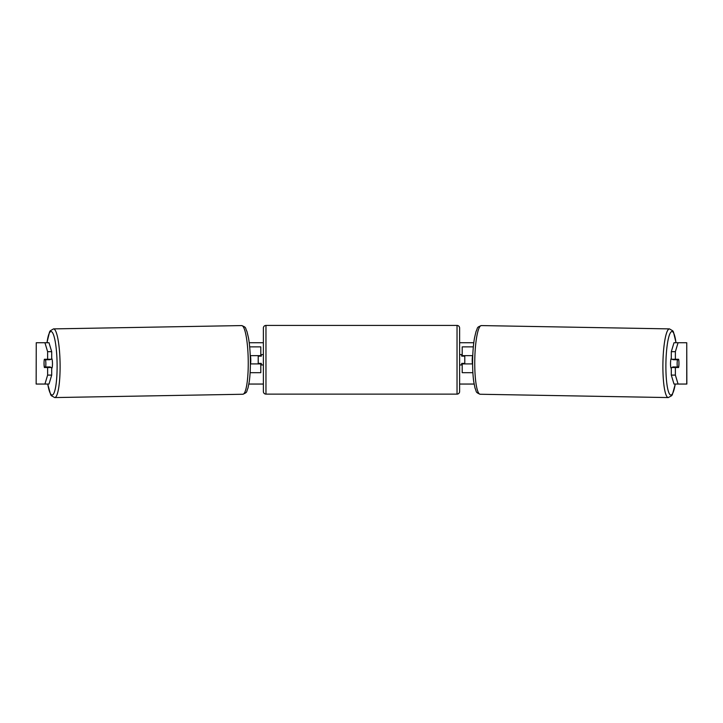 <?xml version="1.0" encoding="UTF-8"?>
<svg xmlns="http://www.w3.org/2000/svg" width="723" height="723" viewBox="0 0 723 723"><rect width="100%" height="100%" fill="white"/><g stroke="black" fill="none" stroke-linecap="round" stroke-linejoin="round"><path stroke-width="1.08" d="M473.339 346.868L462.205 346.868L462.205 355.644L472.761 355.644M472.887 372.688L462.205 372.688L462.205 363.389M464.79 363.904L464.79 363.389L461.69 363.389L461.69 364.943L459.62 364.943M464.79 363.389L464.79 355.644M462.205 356.159L462.205 355.644M472.616 363.904L462.205 363.904M671.306 368.432A5.16 0.895 -89 0 1 670.528 363.271A5.16 0.895 -89 0 1 671.306 358.247M678.743 359.774A5.16 0.895 -89 0 1 678.933 363.389A5.16 0.895 -89 0 1 678.617 367.004L677.334 367.004A5.16 0.895 -89 0 1 677.144 363.389A5.16 0.895 -89 0 1 677.46 359.774L678.707 359.774A5.16 0.895 -90 0 0 678.608 359.259L675.381 359.259L675.381 351.676L671.306 351.676L673.999 342.738L678.066 342.738L675.381 351.676M672.977 359.259A5.16 0.895 -89 0 0 672.887 359.692L677.46 359.774M674.089 359.259A5.16 0.895 -89 0 1 674.161 359.692L674.631 359.702M674.035 366.95A5.16 0.895 -89 0 1 673.908 367.519M672.869 367.519A5.16 0.895 -89 0 1 672.761 366.923L677.334 367.004M472.616 363.398L472.408 363.389A5.16 0.895 -89 0 1 472.209 359.774A5.16 0.895 -89 0 1 472.535 356.159L472.535 356.159M672.887 359.692L674.161 359.692M249.209 342.738L263.38 342.738M459.62 342.738L473.791 342.738M248.884 384.049L263.38 384.049M459.62 384.049L474.116 384.049M36.258 342.738L36.15 384.049L36.258 342.738L49.001 342.738L51.695 351.676L47.619 351.676L44.934 342.738M44.934 384.049L47.619 375.101L51.695 375.101L49.001 384.049L36.258 384.049M686.742 384.049L686.742 342.738L686.85 384.049L673.999 384.049L671.306 375.101L671.306 367.519L675.381 367.519L675.381 375.101L678.066 384.049M686.742 342.738L678.066 342.738M678.906 361.581A5.16 0.895 -90 0 1 678.608 367.519L675.381 367.519M675.381 359.259L671.306 359.259L671.306 351.676M671.306 375.101L675.381 375.101M674.541 367.519A5.16 0.895 90 0 0 674.649 366.959M674.631 359.729A5.16 0.895 90 0 0 674.541 359.259M48.369 359.729A5.16 0.895 90 0 1 48.459 359.259M48.459 367.519A5.16 0.895 90 0 1 48.351 366.959M51.695 375.101L51.695 367.519L47.619 367.519L47.619 375.101M47.619 351.676L47.619 359.259L51.695 359.259L51.695 351.676M44.094 361.581A5.16 0.895 -90 0 0 44.031 363.389A5.16 0.895 -90 0 0 44.392 367.519L47.619 367.519M47.619 359.259L44.392 359.259A5.16 0.895 -90 0 0 44.293 359.774L44.257 359.774A5.16 0.895 -91 0 0 44.067 363.389A5.16 0.895 -91 0 0 44.383 367.004L45.666 367.004A5.16 0.895 -91 0 0 45.856 363.389A5.16 0.895 -91 0 0 45.54 359.774L44.257 359.774M260.795 356.159L260.795 355.644L250.239 355.644M260.795 355.644L260.795 346.868L249.661 346.868M250.113 372.688L260.795 372.688L260.795 363.389M258.21 363.904L258.21 355.644M250.384 363.904L260.795 363.904M265.965 325.431A2.585 2.585 0 0 0 263.38 328.016L263.38 391.541A2.585 2.585 0 0 0 265.965 394.116L457.035 394.116A2.585 2.585 0 0 0 459.62 391.541L459.62 328.016A2.585 2.585 0 0 0 457.035 325.431L265.965 325.431L265.965 394.116M464.79 356.159L461.69 356.159L461.69 354.613L459.62 354.613M263.38 354.613L261.31 354.613L261.31 356.159L258.21 356.159M258.21 363.389L261.31 363.389L261.31 364.943L263.38 364.943M51.695 368.432A5.16 0.895 -91 0 0 52.472 363.271A5.16 0.895 -91 0 0 51.695 358.247M45.666 367.004L50.239 366.923A5.16 0.895 -91 0 1 50.131 367.519M48.965 366.95A5.16 0.895 -91 0 0 49.092 367.519M48.369 359.702L48.839 359.692A5.16 0.895 -91 0 1 48.911 359.259M45.54 359.774L50.113 359.692A5.16 0.895 -91 0 0 50.023 359.259M250.384 363.398L250.592 363.389A5.16 0.895 -91 0 0 250.791 359.774A5.16 0.895 -91 0 0 250.465 356.159L250.465 356.159M50.113 359.692L48.839 359.692M668.278 397.569L480.135 394.252A34.343 5.965 -89 0 1 474.776 359.909A34.343 5.965 -89 0 1 481.346 325.576L669.489 328.893A34.343 5.965 91 0 0 662.919 363.226A34.343 5.965 91 0 0 668.278 397.569L671.667 395.707L672.354 394.65L675.309 384.049M675.246 384.049A31.758 5.513 -89 0 1 668.992 393.032A31.758 5.513 -89 0 1 665.91 363.271A31.758 5.513 -89 0 1 670.04 333.466A31.758 5.513 -89 0 1 675.987 342.738M457.035 394.116L457.035 325.431M54.722 397.569L242.865 394.252A34.343 5.965 -91 0 0 248.224 359.909A34.343 5.965 -91 0 0 241.654 325.576L53.511 328.893A34.343 5.965 89 0 1 60.081 363.226A34.343 5.965 89 0 1 54.722 397.569L51.333 395.707L50.646 394.65L47.691 384.049M47.754 384.049A31.758 5.513 -91 0 0 54.008 393.032A31.758 5.513 -91 0 0 57.09 363.271A31.758 5.513 -91 0 0 52.96 333.466A31.758 5.513 -91 0 0 47.013 342.738M669.489 328.893L672.815 330.863L673.456 331.956L676.05 342.738M481.346 325.576C476.195 327.528 478.02 327.691 476.023 331.523L474.487 338.048C473.411 344.311 472.797 351.577 472.643 359.864C472.517 368.079 472.878 375.3 473.719 381.536L475.02 388.115C476.891 392.011 475.056 392.11 480.135 394.252M242.865 394.252C247.944 392.11 246.109 392.011 247.98 388.115L249.281 381.536C250.122 375.3 250.483 368.079 250.357 359.864C250.203 351.577 249.589 344.311 248.513 338.048L246.977 331.523C244.98 327.691 246.805 327.528 241.654 325.576M53.511 328.893L50.185 330.863L49.544 331.956L46.95 342.738"/></g></svg>
